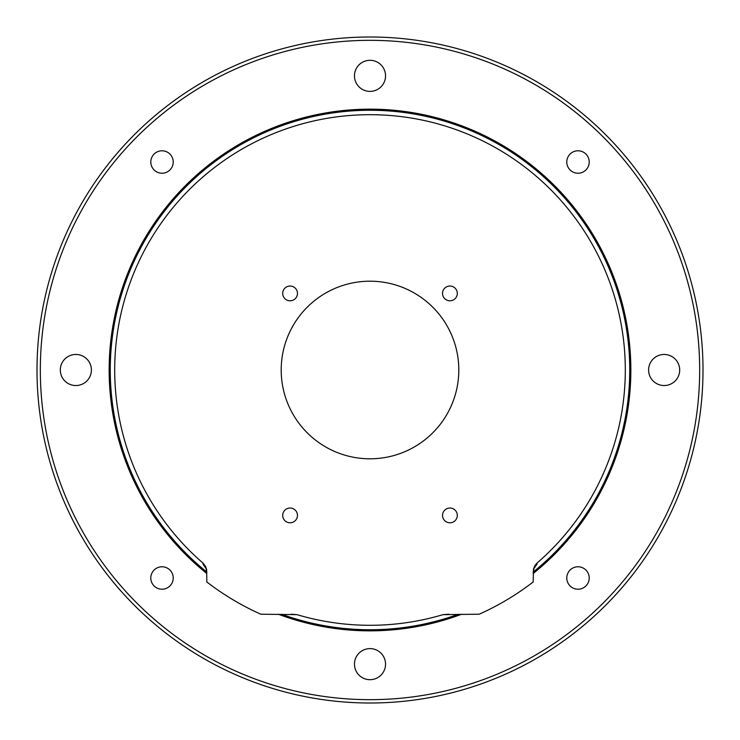 <?xml version="1.0" encoding="UTF-8"?>
<svg xmlns="http://www.w3.org/2000/svg" width="740" height="740" viewBox="0 0 740 740"><rect width="100%" height="100%" fill="white"/><g stroke="black" fill="none" stroke-linecap="round" stroke-linejoin="round"><path stroke-width="1.11" d="M533.17 572.557L534.012 568.348L537.027 564.139L537.009 563.094A255.3 255.3 0 0 0 263.838 137.816A255.3 255.3 0 0 0 202.991 563.094L205.563 566.377L206.654 569.569L206.83 581.982A267.51 267.51 0 0 0 260.785 614.2L297.082 614.663A255.3 255.3 0 0 0 442.918 614.663L448.884 614.2M442.918 614.663L479.215 614.2A267.51 267.51 0 0 0 533.17 581.982L533.485 568.921L535.076 565.286L537.009 563.094M202.991 563.094L202.973 564.139L206.016 568.431L206.83 572.557M291.116 614.2L297.082 614.663M703 370A333 333 0 0 0 203.5 81.613A333 333 0 0 0 203.5 658.387A333 333 0 0 0 703 370M699.67 370A329.67 329.67 0 0 1 205.165 655.501A329.67 329.67 0 0 1 205.165 84.499A329.67 329.67 0 0 1 699.67 370M173.225 577.995A11.22 11.22 0 0 0 162.005 566.775A11.22 11.22 0 0 0 150.784 577.995A11.22 11.22 0 0 0 162.005 589.216A11.22 11.22 0 0 0 173.225 577.995M173.225 162.005A11.22 11.22 0 0 0 156.399 152.292A11.22 11.22 0 0 0 156.399 171.717A11.22 11.22 0 0 0 173.225 162.005M589.216 162.005A11.22 11.22 0 0 0 577.995 150.784A11.22 11.22 0 0 0 566.775 162.005A11.22 11.22 0 0 0 577.995 173.225A11.22 11.22 0 0 0 589.216 162.005M589.216 577.995A11.22 11.22 0 0 0 577.995 566.775A11.22 11.22 0 0 0 566.775 577.995A11.22 11.22 0 0 0 577.995 589.216A11.22 11.22 0 0 0 589.216 577.995M385.54 75.85A15.54 15.54 0 0 0 370 60.31A15.54 15.54 0 0 0 354.46 75.85A15.54 15.54 0 0 0 370 91.39A15.54 15.54 0 0 0 385.54 75.85M385.54 664.15A15.54 15.54 0 0 0 370 648.61A15.54 15.54 0 0 0 354.46 664.15A15.54 15.54 0 0 0 370 679.69A15.54 15.54 0 0 0 385.54 664.15M91.39 370A15.54 15.54 0 0 0 75.85 354.46A15.54 15.54 0 0 0 60.31 370A15.54 15.54 0 0 0 75.85 385.54A15.54 15.54 0 0 0 91.39 370M679.69 370A15.54 15.54 0 0 0 664.15 354.46A15.54 15.54 0 0 0 648.61 370A15.54 15.54 0 0 0 664.15 385.54A15.54 15.54 0 0 0 679.69 370M533.17 573.519A260.85 260.85 0 0 0 257.132 134.837A260.85 260.85 0 0 0 206.83 573.519M278.296 614.2A260.85 260.85 0 0 0 461.704 614.2M282.699 515.41A7.382 7.382 0 0 1 290.08 508.029A7.382 7.382 0 0 1 297.462 515.41A7.382 7.382 0 0 1 290.08 522.791A7.382 7.382 0 0 1 282.699 515.41M282.699 293.41A7.382 7.382 0 0 1 290.08 286.029A7.382 7.382 0 0 1 297.462 293.41A7.382 7.382 0 0 1 290.08 300.792A7.382 7.382 0 0 1 282.699 293.41M442.539 293.41A7.382 7.382 0 0 1 449.92 286.029A7.382 7.382 0 0 1 457.302 293.41A7.382 7.382 0 0 1 449.92 300.792A7.382 7.382 0 0 1 442.539 293.41M442.539 515.41A7.382 7.382 0 0 1 449.92 508.029A7.382 7.382 0 0 1 457.302 515.41A7.382 7.382 0 0 1 449.92 522.791A7.382 7.382 0 0 1 442.539 515.41M458.8 370A88.8 88.8 0 0 1 325.6 446.904A88.8 88.8 0 0 1 325.6 293.096A88.8 88.8 0 0 1 458.8 370M533.179 572.085A259.74 259.74 0 0 0 370 110.26A259.74 259.74 0 0 0 206.821 572.085M281.505 614.2A259.74 259.74 0 0 0 458.495 614.2"/></g></svg>
